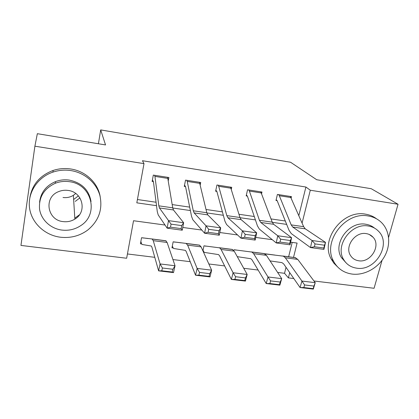 <?xml version="1.0" encoding="UTF-8"?>
<svg xmlns="http://www.w3.org/2000/svg" width="419" height="419" viewBox="0 0 419 419"><rect width="100%" height="100%" fill="white"/><g stroke="black" fill="none" stroke-linecap="round" stroke-linejoin="round"><path stroke-width="0.63" d="M79.898 197.888L75.258 201.392M382.07 260.262L374.073 288.277L313.972 280.987M293.813 278.541L288.403 277.881L289.712 272.628M277.64 272.45L284.532 273.298L288.403 277.881M127.439 253.961L154.784 257.324M172.932 259.56L190.205 261.686M208.845 263.98L224.642 265.924M243.732 268.275L258.125 270.046M165.034 225.04L133.53 220.734L126.648 258.251L20.95 245.424L34.897 146.194L144 163.64L136.814 202.843L156.523 205.677M284.532 273.298L286.015 267.306M288.612 256.842L292.184 242.402M274.984 255.077L264.667 253.731L274.984 255.077M237.264 256.658L250.861 258.722L252.013 259.848L266.217 283.543L268.003 276.969L253.626 253.678L251.945 252.065L234.043 249.745L233.849 250.604M203.356 251.835L204.566 252.437L218.566 254.605L219.546 255.726L231.393 279.436L233.084 272.753L221.075 249.457L219.65 247.854L203.985 245.827L202.911 250.85M181.087 242.842L173.167 241.815L171.963 247.823L173.209 247.98L173.723 248.498L185.397 250.379L186.188 251.489L195.537 275.21L197.129 268.417L187.628 245.12L186.052 243.397L174.414 241.978L181.087 242.842M148.117 238.552L141.564 237.699L140.423 243.79L141.701 243.952L142.088 244.466L151.306 246.032L151.903 247.131L158.607 270.857L160.084 263.944L153.249 240.663L152.045 238.966L142.848 237.861L148.117 238.552M298.847 215.528L305.907 187.031L142.45 160.723L144 163.64M137.416 199.528L156.088 202.241M172.193 204.582L189.702 207.122M206.043 209.495L222.426 211.873M238.982 214.277L254.291 216.503M271.046 218.933L285.334 221.007M291.195 197.815L291.483 196.626L277.415 194.437L275.98 200.471L277.158 200.654L276.152 199.758M261.65 193.473L261.985 192.028L247.561 189.781L246.178 195.903L247.388 196.092L246.367 195.065M231.346 189.11L231.738 187.314L216.948 185.009L215.623 191.221L216.859 191.41L215.837 190.21M200.245 184.779L200.717 182.48L185.544 180.112L184.281 186.418L185.549 186.612L184.533 185.156M168.297 180.594L168.894 177.515L153.323 175.09L152.123 181.49L153.422 181.689L152.432 179.824M34.897 146.194L37.343 133.692L105.541 144.932L100.691 129.906L98.413 143.754M100.691 129.906L290.597 162.263L316.712 179.735L371.276 188.728L398.05 204.257L388.596 237.39M305.907 187.031L310.296 190.226L398.05 204.257M302.094 223.055L310.296 190.226M172.754 208.013L190.388 210.548M206.85 212.92L223.348 215.293M240.019 217.691L255.433 219.907M272.303 222.332L286.685 224.401M293.499 257.476L297.097 243.072L290.618 242.187M272.261 239.684L255.731 237.426M237.563 234.944L219.797 232.519M201.832 230.062L182.768 227.459M291.09 197.569L279.326 195.741L278.593 194.62L290.315 196.448L303.655 226.674L305.257 228.826L325.516 242.376L323.924 249.394L310.489 247.571L291.289 233.587L289.037 230.309L277.158 200.654M314.407 246.749L310.489 247.571L312.066 240.516L325.516 242.376L324.5 245.209L315.041 243.91L314.407 246.749L323.856 248.032L324.5 245.209M279.326 195.741L291.189 224.883L292.708 227.03L312.066 240.516L315.041 243.91M323.856 248.032L323.924 249.394M270.061 260.901L281.919 262.624L283.632 263.865L300.056 287.528L301.931 281.065L285.323 257.79L283.396 256.161L265.494 253.951M304.587 284.951L303.827 287.549L313.166 288.649L313.936 286.067L304.587 284.951L301.931 281.065L315.235 282.673L297.768 259.403L295.055 257.601L282.736 255.993M313.936 286.067L315.235 282.673L313.323 289.094L300.056 287.528L303.827 287.549M313.323 289.094L313.166 288.649M261.461 192.96L249.399 191.085L248.771 189.969L260.786 191.844L272.235 222.154L273.633 224.301L291.598 237.678L290.053 244.806L276.226 242.931L259.366 229.109L257.418 225.836L247.388 196.092M280.018 242.072L276.226 242.931L277.75 235.761L291.598 237.678L290.367 240.527L280.63 239.191L280.018 242.072L289.749 243.392L290.367 240.527M249.399 191.085L259.429 220.31L260.744 222.458L277.75 235.761L280.63 239.191M289.749 243.392L290.053 244.806M231.079 188.236L218.713 186.314L218.184 185.203L230.513 187.125L239.961 217.508L241.15 219.656L256.679 232.844L255.181 240.082L240.941 238.154L226.569 224.511L224.945 221.237L216.859 191.41M244.602 237.254L240.941 238.154L242.418 230.864L256.679 232.844L255.223 235.703L245.199 234.326L244.602 237.254L254.621 238.615L255.223 235.703M218.713 186.314L226.81 215.617L227.905 217.76L242.418 230.864L245.199 234.326M254.621 238.615L255.181 240.082M199.915 183.391L187.225 181.422L186.816 180.311L199.46 182.281L206.803 212.737L207.766 214.874L220.713 227.857L219.268 235.216L204.598 233.231L192.86 219.781L191.583 216.518L185.549 186.612M208.112 232.288L204.598 233.231L206.022 225.825L220.713 227.857L219.022 230.733L208.688 229.313L208.112 232.288L218.44 233.692L219.022 230.733M187.225 181.422L193.285 210.788L194.154 212.931L206.022 225.825L208.688 229.313M218.44 233.692L219.268 235.216M270.585 280.903L269.862 283.537L279.473 284.674L280.206 282.05L270.585 280.903L268.003 276.969L281.694 278.625L266.405 255.333L264.007 253.558L251.358 251.908M280.206 282.05L281.694 278.625L279.871 285.15L266.217 283.543L269.862 283.537M279.871 285.15L279.473 284.674M203.021 250.347L203.938 251.908M235.583 276.729L234.897 279.41L244.79 280.578L245.487 277.907L235.583 276.729L233.084 272.753L247.173 274.455L234.2 251.159L232.131 249.405L219.142 247.708M245.487 277.907L247.173 274.455L245.445 281.091L231.393 279.436L234.897 279.41M245.445 281.091L244.79 280.578M172.314 246.068L173.209 247.98M199.538 272.434L198.894 275.163L209.081 276.362L209.736 273.649L199.538 272.434L197.129 268.417L211.637 270.166L201.115 246.87L199.397 245.136L186.052 243.397M209.736 273.649L211.637 270.166L210.008 276.917L195.537 275.21L198.894 275.163M210.008 276.917L209.081 276.362M167.946 178.421L154.92 176.399L154.627 175.294L167.605 177.316L172.722 207.829L173.445 209.966L183.648 222.725L182.26 230.204L167.139 228.156L158.204 214.921L157.287 211.668L153.422 181.689M170.502 227.177L167.139 228.156L168.506 220.624L183.648 222.725L181.71 225.611L171.057 224.149L170.502 227.177L181.149 228.622L181.71 225.611M154.92 176.399L158.822 205.829L159.445 207.96L171.057 224.149M181.149 228.622L182.26 230.204M140.857 241.48L141.701 243.952M162.399 268.008L161.802 270.784L172.303 272.02L172.911 269.26L162.399 268.008L160.084 263.944L175.037 265.746L167.113 242.46L165.762 240.752L152.045 238.966M172.911 269.26L175.037 265.746L173.513 272.612L158.607 270.857L161.802 270.784M173.513 272.612L172.303 272.02M352.128 274.084C364.3 275.629 377.917 268.218 384.49 256.528C391.105 244.864 389.79 230.261 381.065 222.133C377.482 218.823 373.161 216.764 368.107 215.958C345.298 211.312 322.311 241.69 333.498 261.126C337.463 268.527 343.674 272.842 352.128 274.084M376.665 218.901C373.413 216.403 369.668 214.821 365.436 214.151C342.794 209.531 320.027 239.652 331.151 258.947L333.843 263.148L337.326 266.646M346.031 262.813L341.38 257.544C332.466 243.68 349.032 220.897 365.824 224.259C369.191 224.778 372.119 226.082 374.612 228.172M356.663 268.16C375.476 271.585 391.98 243.842 378.367 231.089C375.66 228.329 372.302 226.637 368.301 226.009C351.389 222.636 334.676 245.592 343.643 259.55C346.55 264.441 350.892 267.312 356.663 268.16M366.206 233.603C355.087 231.424 344.318 246.76 350.609 255.658C352.494 258.544 355.192 260.246 358.706 260.77C370.611 262.97 381.29 245.654 373.072 237.254C371.271 235.253 368.982 234.038 366.206 233.603M372.454 236.803L372.376 236.531M60.441 237.222C70.565 238.322 79.631 235.96 87.634 230.136C98.764 220.923 102.859 209.411 99.921 195.605C96.522 182.983 84.816 172.717 70.821 170.57C64.751 169.669 58.801 170.182 52.983 172.099C37.6 177.216 27.518 192.677 29.519 207.761C31.43 222.866 44.796 235.3 60.441 237.222M100.178 196.621C97.967 182.92 85.675 171.125 70.732 168.983C64.72 168.087 58.833 168.59 53.072 170.486C39.962 175.456 32.232 184.475 29.88 197.532M39.58 202.298C40.722 192.63 46.006 185.743 55.434 181.647C59.922 179.94 64.557 179.426 69.334 180.112C81.742 182.763 88.975 189.912 91.033 201.555M61.865 230.073C68.8 230.864 75.106 229.376 80.778 225.605C99.135 214.292 91.908 184.198 69.407 181.684C64.584 180.998 59.907 181.516 55.376 183.244C43.932 188.602 38.663 197.244 39.559 209.17C41.13 219.875 50.662 228.659 61.865 230.073M68.046 190.425C64.694 189.959 61.478 190.388 58.393 191.708C43.387 197.506 47.316 220.321 63.185 221.604C67.412 222.112 71.303 221.279 74.86 219.106C87.367 212.072 82.831 191.975 68.046 190.425M74.802 218.184L79.469 214.785M73.634 199.491L78.374 195.888M75.724 193.505L73.372 195.333C70.219 197.255 66.768 197.972 63.018 197.49M303.655 226.674L291.189 224.883M305.257 228.826L292.708 227.03M285.323 257.79L297.768 259.403M272.235 222.154L259.429 220.31M273.633 224.301L260.744 222.458M239.961 217.508L226.81 215.617M241.15 219.656L227.905 217.76M206.803 212.737L193.285 210.788M207.766 214.874L194.154 212.931M253.626 253.678L266.405 255.333M221.075 249.457L234.2 251.159M187.628 245.12L201.115 246.87M172.722 207.829L158.822 205.829M173.445 209.966L159.445 207.96M153.249 240.663L167.113 242.46M283.396 256.161L295.751 257.769M251.945 252.065L264.625 253.715M235.384 250.028L236.075 250.117M219.65 247.854L232.671 249.551M205.331 246.115L205.928 246.194M186.471 243.533L199.847 245.277M174.519 242.103L175.016 242.166M152.375 239.092L166.128 240.883M142.926 237.987L143.319 238.039M369.312 234.499L373.072 237.254M341.38 257.544L343.643 259.55M333.498 261.126L331.151 258.947M73.372 195.333L74.86 219.106M55.434 181.647L55.376 183.244M52.983 172.099L53.072 170.486"/></g></svg>
